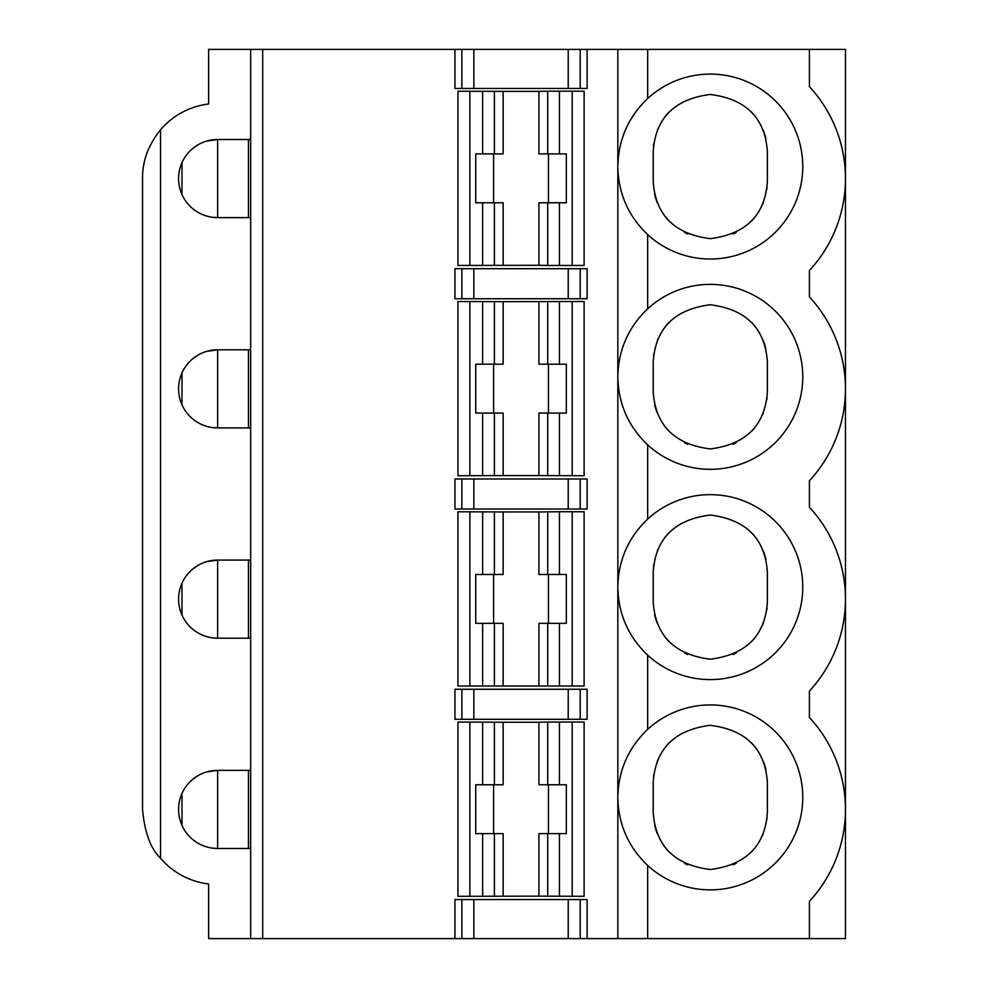 <?xml version="1.0" encoding="UTF-8"?>
<svg xmlns="http://www.w3.org/2000/svg" width="988" height="988" viewBox="0 0 988 988"><rect width="100%" height="100%" fill="white"/><g stroke="black" fill="none" stroke-linecap="round" stroke-linejoin="round"><path stroke-width="1.48" d="M617.833 798.255C618.55 824.733 628.491 847.136 647.659 865.426A92.464 92.464 0 0 0 776.568 861.894A92.464 92.464 0 0 0 776.568 732.923A92.464 92.464 0 0 0 647.659 729.391C628.491 747.681 618.55 770.084 617.833 796.563M647.659 865.426L647.659 938.6L845.469 938.6L845.469 49.4L647.659 49.4L647.659 98.541C628.491 116.831 618.55 139.234 617.833 165.712M809.419 938.6L809.419 901.328A135.183 135.183 0 0 0 809.419 717.523L809.419 691.044A135.183 135.183 0 0 0 809.419 507.239L809.419 480.761A135.183 135.183 0 0 0 809.419 296.956L809.419 270.477A135.183 135.183 0 0 0 809.419 86.672L809.419 49.4M206.677 141.086L217.632 139.518L217.632 217.632L212.605 217.298M208.036 216.434L203.96 215.149M200.379 213.606L197.279 211.914M194.661 210.16L192.487 208.456M181.99 194.537L181.99 162.6M192.487 148.682L198.316 144.631M250.668 49.4L250.668 938.6L208.616 938.6L208.616 883.988A75.1 75.1 0 0 1 160.55 858.239C150.67 848.877 144.656 832.612 142.531 809.431L142.531 178.569C142.334 161.192 148.348 144.927 160.55 129.761A75.1 75.1 0 0 1 208.616 104.012L208.616 49.4L454.949 49.4L454.949 88.451L587.119 88.451L587.119 49.4L580.203 49.4L580.203 88.451M217.632 139.518A39.051 39.051 0 0 0 178.581 178.569A39.051 39.051 0 0 0 217.632 217.632L250.668 217.632L250.668 139.518L217.632 139.518M587.119 49.4L647.659 49.4M647.659 938.6L454.949 938.6L454.949 899.549L580.203 899.549L580.203 938.6M617.833 167.404C618.55 193.883 628.491 216.286 647.659 234.576L647.659 308.824C628.491 327.114 618.55 349.517 617.833 375.996M547.685 784.756L547.685 722.067L538.917 722.24L538.917 784.756L566.334 784.756L566.334 833.625L538.917 833.625L538.917 896.141L457.95 896.301L457.95 722.067L503.151 722.24L503.151 784.756L494.383 784.756L494.383 722.067M548.451 784.756L548.451 833.625M454.949 298.734L587.119 298.734L587.119 268.699L454.949 268.699L454.949 298.734M493.617 364.189L493.617 413.058M494.383 364.189L475.734 364.189L475.734 413.058L503.151 413.058L503.151 475.574L457.95 475.734L457.95 301.501L503.151 301.673L503.151 364.189L494.383 364.189L494.383 301.501M547.685 475.747L547.685 413.058L538.917 413.058L538.917 475.574L584.118 475.734L584.118 301.501L503.151 301.673M572.2 265.5L572.2 91.18L584.118 91.217L584.118 265.451L547.685 265.463L547.685 202.775L538.917 202.775L538.917 265.29L457.95 265.451L457.95 91.217L503.151 91.39L503.151 153.906L494.383 153.906L494.383 91.217M548.451 153.906L548.451 202.775M547.685 153.906L547.685 91.217L538.917 91.39L538.917 153.906L566.334 153.906L566.334 202.775L547.685 202.775M538.917 91.39L503.151 91.39M493.617 153.906L493.617 202.775M482.638 265.5L482.638 202.775L503.151 202.775L503.151 265.29M461.865 88.451L461.865 49.4L580.203 49.4M572.2 896.351L572.2 722.03L584.118 722.067L584.118 896.301L538.917 896.141M572.2 722.03L547.685 722.067M568.224 689.266L454.949 689.266L454.949 719.301L587.119 719.301L587.119 689.266L568.224 689.266L568.224 719.301M538.917 301.673L538.917 364.189L566.334 364.189L566.334 413.058L547.685 413.058M572.2 686.067L572.2 511.747L584.118 511.784L584.118 686.018L457.95 686.018L457.95 511.784L503.151 511.957L503.151 574.473L494.383 574.473L494.383 511.784M580.203 509.018L587.119 509.018L587.119 478.982L454.949 478.982L454.949 509.018L580.203 509.018L580.203 478.982M206.677 771.937L217.632 770.368L217.632 848.482L250.668 848.482L250.668 770.368L217.632 770.368A39.051 39.051 0 0 0 178.581 809.431A39.051 39.051 0 0 0 217.632 848.482L212.605 848.149M206.677 351.37L217.632 349.801L217.632 427.915L250.668 427.915L250.668 349.801L217.632 349.801A39.051 39.051 0 0 0 178.581 388.852A39.051 39.051 0 0 0 217.632 427.915L212.605 427.582M206.677 561.653L217.632 560.085L217.632 638.199L250.668 638.199L250.668 560.085L217.632 560.085A39.051 39.051 0 0 0 178.581 599.136A39.051 39.051 0 0 0 217.632 638.199L212.605 637.865M547.685 91.217L572.2 91.18M547.685 686.03L547.685 623.342L566.334 623.342L566.334 574.473L559.43 574.473L559.43 511.747L538.917 511.957L538.917 574.473L559.43 574.473M482.638 686.067L482.638 623.342L503.151 623.342L503.151 685.857M257.349 938.6L430.249 938.6M547.685 623.342L538.917 623.342L538.917 685.857M538.917 475.574L503.151 475.574M482.638 896.351L482.638 833.625L475.734 833.625L475.734 784.756L494.383 784.756M482.638 833.625L503.151 833.625L503.151 896.141M587.119 938.6L587.119 899.549L580.203 899.549M547.685 265.463L538.917 265.29M208.036 637.001L203.96 635.716M200.379 634.173L197.279 632.481M194.661 630.727L192.487 629.023M181.99 615.104L181.99 583.167M192.487 569.249L198.316 565.198M208.036 426.717L203.96 425.433M200.379 423.889L197.279 422.197M194.661 420.443L192.487 418.739M181.99 404.821L181.99 372.884M192.487 358.965L198.316 354.914M248.445 349.801L248.445 427.915M208.036 847.284L203.96 846.012M200.379 844.456L197.279 842.764M194.661 841.01L192.487 839.306M181.99 825.388L181.99 793.45M192.487 779.544L198.316 775.481M248.445 770.368L248.445 848.482M248.445 139.518L248.445 217.632M248.445 560.085L248.445 638.199M461.865 49.4L454.949 49.4M250.668 938.6L454.949 938.6M361.472 938.6L415.207 938.6M617.833 49.4L617.833 938.6M584.118 512.204L584.118 685.598M457.95 685.598L457.95 512.204M584.118 895.881L584.118 722.487M262.685 938.6L262.685 49.4M538.917 511.957L503.151 511.957M572.2 511.747L559.43 511.747M538.917 722.24L503.151 722.24M482.638 202.775L475.734 202.775L475.734 153.906L494.383 153.906M548.451 364.189L548.451 413.058M482.638 623.342L475.734 623.342L475.734 574.473L494.383 574.473M548.451 574.473L548.451 623.342M493.617 574.473L493.617 623.342M493.617 784.756L493.617 833.625M653.216 812.432L653.216 782.385L653.216 812.432C655.501 845.95 674.52 864.969 710.286 869.502C746.076 864.957 765.095 845.926 767.367 812.432L767.367 782.385L767.367 812.432M767.071 818.237A57.069 57.069 0 0 1 766.824 820.299M763.354 833.464A57.069 57.069 0 0 1 762.526 835.44M754.857 848.075A57.069 57.069 0 0 1 751.498 851.915M736.233 863.265A57.069 57.069 0 0 1 732.948 864.821M687.697 864.846A57.069 57.069 0 0 1 684.635 863.413M669.123 851.952A57.069 57.069 0 0 1 663.788 845.518M657.242 833.489A57.069 57.069 0 0 1 654.624 825.054M653.216 782.385C655.476 748.929 674.471 729.897 710.211 725.316C746.026 729.811 765.07 748.842 767.367 782.385M653.513 776.58A57.069 57.069 0 0 1 653.76 774.53M657.23 761.353A57.069 57.069 0 0 1 657.983 759.55M665.023 747.62A57.069 57.069 0 0 1 669.086 742.902M751.436 742.828A57.069 57.069 0 0 1 756.932 749.497M763.329 761.316A57.069 57.069 0 0 1 765.947 769.751M653.216 602.149L653.216 572.101L653.216 602.149C655.501 635.667 674.52 654.686 710.286 659.218C746.076 654.674 765.095 635.642 767.367 602.149L767.367 572.101L767.367 602.149M767.071 607.953A57.069 57.069 0 0 1 766.824 610.016M763.354 623.181A57.069 57.069 0 0 1 762.526 625.157M754.857 637.791A57.069 57.069 0 0 1 751.498 641.632M736.233 652.982A57.069 57.069 0 0 1 732.948 654.538M687.697 654.562A57.069 57.069 0 0 1 684.635 653.13M669.123 641.669A57.069 57.069 0 0 1 663.788 635.235M657.242 623.206A57.069 57.069 0 0 1 654.624 614.771M653.216 572.101C655.476 538.645 674.471 519.614 710.211 515.032C746.026 519.527 765.07 538.559 767.367 572.101M653.513 566.297A57.069 57.069 0 0 1 653.76 564.247M657.23 551.069A57.069 57.069 0 0 1 657.983 549.266M665.023 537.336A57.069 57.069 0 0 1 669.086 532.618M751.436 532.544A57.069 57.069 0 0 1 756.932 539.213M763.329 551.032A57.069 57.069 0 0 1 765.947 559.467M653.216 391.866L653.216 361.818L653.216 391.866C655.501 425.383 674.52 444.402 710.286 448.935C746.076 444.39 765.095 425.359 767.367 391.866L767.367 361.818L767.367 391.866M767.071 397.67A57.069 57.069 0 0 1 766.824 399.732M763.354 412.898A57.069 57.069 0 0 1 762.526 414.874M754.857 427.508A57.069 57.069 0 0 1 751.498 431.348M736.233 442.698A57.069 57.069 0 0 1 732.948 444.254M687.697 444.279A57.069 57.069 0 0 1 684.635 442.846M669.123 431.386A57.069 57.069 0 0 1 663.788 424.951M657.242 412.922A57.069 57.069 0 0 1 654.624 404.487M653.216 361.818C655.476 328.362 674.471 309.33 710.211 304.749C746.026 309.244 765.07 328.275 767.367 361.818M653.513 356.013A57.069 57.069 0 0 1 653.76 353.951M657.23 340.786A57.069 57.069 0 0 1 657.983 338.983M665.023 327.053A57.069 57.069 0 0 1 669.086 322.335M751.436 322.261A57.069 57.069 0 0 1 756.932 328.93M763.329 340.749A57.069 57.069 0 0 1 765.947 349.184M653.216 181.582L653.216 151.535L653.216 181.582C655.501 215.1 674.52 234.119 710.286 238.651C746.076 234.107 765.095 215.075 767.367 181.582L767.367 151.535L767.367 181.582M767.071 187.387A57.069 57.069 0 0 1 766.824 189.449M763.354 202.614A57.069 57.069 0 0 1 762.526 204.59M754.857 217.224A57.069 57.069 0 0 1 751.498 221.065M736.233 232.415A57.069 57.069 0 0 1 732.948 233.971M687.697 233.995A57.069 57.069 0 0 1 684.635 232.563M669.123 221.102A57.069 57.069 0 0 1 663.788 214.668M657.242 202.639A57.069 57.069 0 0 1 654.624 194.204M653.216 151.535C655.476 118.078 674.471 99.047 710.211 94.465C746.026 98.961 765.07 117.992 767.367 151.535M653.513 145.73A57.069 57.069 0 0 1 653.76 143.668M657.23 130.502A57.069 57.069 0 0 1 657.983 128.699M665.023 116.769A57.069 57.069 0 0 1 669.086 112.052M751.436 111.977A57.069 57.069 0 0 1 756.932 118.646M763.329 130.465A57.069 57.069 0 0 1 765.947 138.9M647.659 234.576A92.464 92.464 0 0 0 776.568 231.044A92.464 92.464 0 0 0 776.568 102.073A92.464 92.464 0 0 0 647.659 98.541M647.659 729.391L647.659 655.143A92.464 92.464 0 0 0 776.568 651.611A92.464 92.464 0 0 0 776.568 522.64A92.464 92.464 0 0 0 647.659 519.108L647.659 444.859A92.464 92.464 0 0 0 776.568 441.327A92.464 92.464 0 0 0 776.568 312.356A92.464 92.464 0 0 0 647.659 308.824M647.659 655.143C628.491 636.852 618.55 614.45 617.833 587.971M647.659 444.859C628.491 426.569 618.55 404.166 617.833 377.688M617.833 586.279C618.55 559.801 628.491 537.398 647.659 519.108M568.224 88.451L568.224 49.4M482.638 364.189L482.638 301.464M559.43 896.351L559.43 833.625M559.43 784.756L559.43 722.03M473.845 689.266L473.845 719.301M559.43 475.784L559.43 413.058M572.2 475.784L572.2 301.464M559.43 364.189L559.43 301.464M482.638 475.784L482.638 413.058M494.383 475.747L494.383 413.058M580.203 689.266L580.203 719.301M568.224 509.018L568.224 478.982M473.845 478.982L473.845 509.018M559.43 686.067L559.43 623.342M547.685 896.314L547.685 833.625M547.685 574.473L547.685 511.784M559.43 265.5L559.43 202.775M494.383 686.03L494.383 623.342M473.845 49.4L473.845 88.451M494.383 896.314L494.383 833.625M160.55 129.761L160.55 858.239M568.224 938.6L568.224 899.549M473.845 899.549L473.845 938.6M461.865 938.6L461.865 899.549M461.865 509.018L461.865 478.982M461.865 719.301L461.865 689.266M580.203 268.699L580.203 298.734M461.865 298.734L461.865 268.699M469.868 265.5L469.868 91.18M482.638 153.906L482.638 91.18M559.43 153.906L559.43 91.18M494.383 265.463L494.383 202.775M469.868 475.784L469.868 301.464M547.685 364.189L547.685 301.501M469.868 686.067L469.868 511.747M482.638 574.473L482.638 511.747M469.868 896.351L469.868 722.03M482.638 784.756L482.638 722.03M473.845 268.699L473.845 298.734M568.224 298.734L568.224 268.699"/></g></svg>
